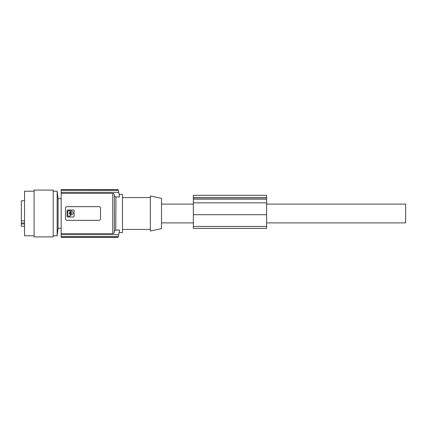 <?xml version="1.0" encoding="UTF-8"?>
<svg xmlns="http://www.w3.org/2000/svg" width="427" height="427" viewBox="0 0 427 427"><rect width="100%" height="100%" fill="white"/><g stroke="black" fill="none" stroke-linecap="round" stroke-linejoin="round"><path stroke-width="0.64" d="M266.613 222.894L405.65 222.894L405.65 204.106L266.613 204.106M193.351 204.106L161.502 204.106M193.351 222.894L161.502 222.894M161.502 228.648L161.502 198.352L150.352 195.982L150.352 231.018L161.502 228.648M122.48 229.427L150.352 229.427M122.48 197.573L150.352 197.573M114.361 195.134C114.409 196.18 114.943 196.788 115.952 196.948L119.496 196.948L119.08 194.386L122.48 194.386L122.48 232.614L119.08 232.614L119.496 230.052A111.484 111.484 0 0 1 118.695 234.701L61.168 234.701L61.168 193.356L112.765 193.356C113.774 193.5 114.303 194.093 114.361 195.134L114.361 231.866C114.409 230.82 114.943 230.212 115.952 230.052L119.496 230.052M118.151 189.663L61.168 189.609L118.151 189.663A111.484 111.484 0 0 1 118.29 190.303L118.695 192.299A111.484 111.484 0 0 1 119.496 196.948M99.069 206.657L98.909 206.652A1.591 1.591 0 0 1 100.505 208.243L100.505 218.757A1.591 1.591 0 0 1 98.909 220.348L67.06 220.348A1.591 1.591 0 0 1 65.464 218.757L65.464 208.243A1.591 1.591 0 0 1 67.06 206.652L98.909 206.652M61.168 233.644L112.765 233.644L112.765 193.356M73.577 217.001L67.535 217.001L67.06 216.542L67.06 210.458L67.535 209.999L73.577 209.999L74.058 210.458L74.058 216.542L73.577 217.001M70.951 212.993C69.809 211.28 69.809 214.712 70.951 212.993M69.969 212.091L70.167 211.119L69.814 210.773L68.192 210.773L67.834 211.119L67.834 215.881L68.192 216.227L69.814 216.227L70.167 215.881L69.969 213.895C69.206 213.292 69.206 212.694 69.969 212.091M70.887 213.895L70.685 214.84L71.053 215.187C73.93 213.703 73.924 212.235 71.031 210.773L70.685 211.119L70.887 212.091C71.645 212.694 71.645 213.292 70.887 213.895M115.952 196.948L115.754 230.068M114.42 231.37L114.361 231.866C114.303 232.907 113.774 233.5 112.765 233.644M61.168 237.337L118.151 237.337L61.168 237.337L61.168 234.701M61.168 236.697L118.29 236.697L118.695 234.701M118.29 236.697A111.484 111.484 0 0 1 118.151 237.337L118.14 237.391M61.168 193.356L61.168 192.299L118.695 192.299M61.168 189.663L61.168 190.303L118.29 190.303M61.168 190.303L61.168 192.299M114.126 194.205L114.297 194.643M193.351 227.474L193.351 228.408L266.613 228.408L266.613 202.836L193.351 202.836L193.351 227.474M193.351 197.706L266.613 197.706L266.613 195.32L193.351 195.32L193.351 202.836M193.351 197.893L266.613 197.893L266.613 202.836M193.351 214.722L266.613 214.722M61.168 228.312L58.077 228.312L58.077 198.688L61.168 198.688M58.077 228.312L57.159 235.795L57.159 191.205L53.204 191.205M53.204 236.91L53.204 190.09L34.091 190.09L34.091 236.91L53.204 236.91M34.091 235.795L24.536 235.795L24.536 191.205L34.091 191.205M24.536 220.791L21.35 220.791L21.35 200.759L24.536 200.759M21.35 220.791L21.35 223.945L24.536 223.945M21.35 223.945L21.35 226.241L24.536 226.241M193.351 199.179L266.613 199.179M193.351 226.449L266.613 226.449M24.536 222.958L21.35 222.958M58.077 198.688L57.159 191.205M57.159 235.795L53.204 235.795"/></g></svg>
